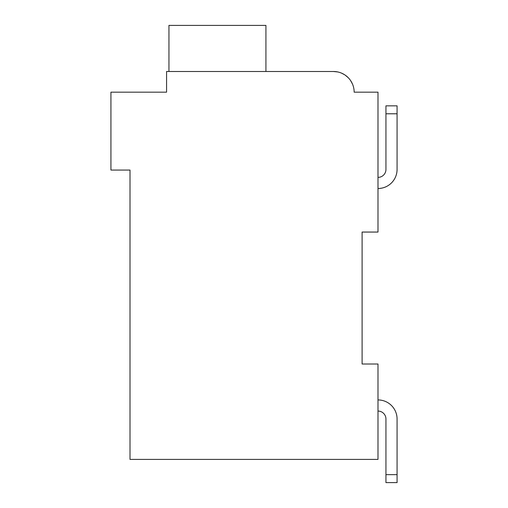 <?xml version="1.0" encoding="UTF-8"?>
<svg xmlns="http://www.w3.org/2000/svg" width="508" height="508" viewBox="0 0 508 508"><rect width="100%" height="100%" fill="white"/><g stroke="black" fill="none" stroke-linecap="round" stroke-linejoin="round"><path stroke-width="0.76" d="M362.102 232.061L377.996 232.061L377.996 92.17L354.152 92.17A20.669 20.669 0 0 0 333.483 71.501L337.655 71.926L333.483 71.501L337.655 71.926L333.483 71.501L337.655 71.926L333.483 71.501L166.567 71.501L166.567 92.17L110.928 92.17L110.928 170.066L130.004 170.066L130.004 459.391L377.996 459.391L377.996 364.007L362.102 364.007L362.102 232.061L362.102 364.007M397.072 169.431L397.072 113.786L397.072 169.431L397.072 113.786L397.072 169.431L397.072 113.786L385.947 113.786L385.947 105.842L397.072 105.842L397.072 169.431A19.075 19.075 0 0 1 377.996 188.506M385.947 169.431A7.95 7.95 0 0 1 377.996 177.375A7.95 7.95 0 0 0 385.947 169.431A7.95 7.95 0 0 1 377.996 177.375A7.95 7.95 0 0 0 385.947 169.431A7.95 7.95 0 0 1 377.996 177.375A7.95 7.95 0 0 0 385.947 169.431L385.947 113.786M377.996 399.936A19.075 19.075 0 0 1 397.072 419.011L397.072 482.6L385.947 482.6L385.947 419.011A7.95 7.95 0 0 0 377.996 411.061A7.95 7.95 0 0 1 385.947 419.011A7.95 7.95 0 0 0 377.996 411.061A7.95 7.95 0 0 1 385.947 419.011A7.95 7.95 0 0 0 377.996 411.061A7.95 7.95 0 0 1 385.947 419.011M166.567 81.039L166.567 92.17L126.822 92.17M341.611 73.165L344.595 74.746L341.611 73.165M345.167 75.12L348.209 77.667L345.167 75.12M350.679 80.696L352.539 84.157L350.679 80.696M358.921 92.17L354.152 92.17M333.483 71.501L268.307 71.501M265.925 71.501L265.925 25.4L168.948 25.4L168.948 71.501M397.072 474.65L385.947 474.65"/></g></svg>
